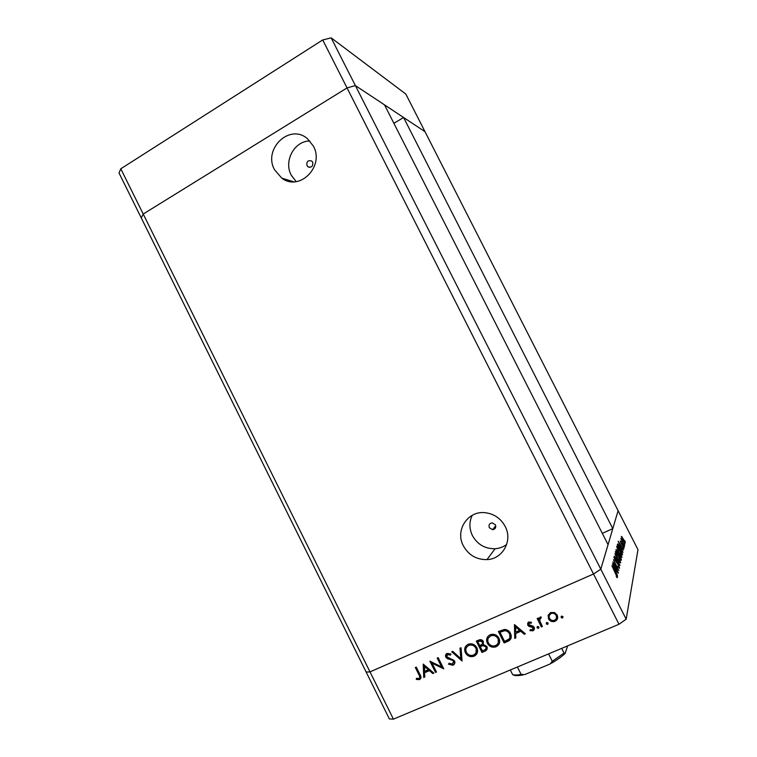 <?xml version="1.0" encoding="UTF-8"?>
<svg xmlns="http://www.w3.org/2000/svg" width="757" height="757" viewBox="0 0 757 757"><rect width="100%" height="100%" fill="white"/><g stroke="black" fill="none" stroke-linecap="round" stroke-linejoin="round"><path stroke-width="1.14" d="M306.982 165.603L307.957 166.777C311.666 167.799 313.237 166.266 312.669 162.178L311.723 161.033C308.004 159.973 306.424 161.506 306.982 165.603M489.325 527.695L492.552 529.701C495.296 529.2 496.251 527.582 495.428 524.856L492.268 522.85C489.476 523.314 488.492 524.923 489.325 527.695M463.341 545.788C468.602 555.118 476.475 559.726 486.978 559.603C502.686 559.168 512.943 540.678 505.174 526.427C500.727 518.337 494.018 513.757 485.019 512.688C467.712 510.606 454.891 530.43 463.341 545.788M472.217 515.328C469.094 521.952 469.16 528.689 472.406 535.559C477.44 544.491 485.01 548.882 495.087 548.74C499.402 548.428 503.273 546.999 506.679 544.463M274.536 169.719L281.774 178.132C299.375 191.833 324.829 166.464 313.398 146.12L307.437 138.692C289.799 123.06 262.774 148.978 274.536 169.719M309.878 140.991C294.407 140.849 283.487 161.071 291.218 175.104L296.186 181.623M331.159 37.85L405.837 94.076L618.109 510.701L600.803 569.198L593.516 574.005L370.003 671.885L366.151 672.055L141.256 217.893L143.215 214.042L347.047 87.916L143.215 214.042L141.256 217.893L119.019 172.993L120.798 168.792L322.719 39.951L331.159 37.85L355.374 85.579L347.047 87.916L355.374 85.579L600.803 569.198L608.06 544.662L384.509 104.863L355.374 85.579L424.999 131.671L403.585 117.496L612.801 528.632L618.109 510.701L637.981 549.686L626.171 619.198L618.999 624.27L393.422 719.15L389.363 718.942L366.151 672.055L370.003 671.885L393.422 719.15M393.886 123.315L403.585 117.496M612.801 528.632L602.307 533.344M120.798 168.792L370.003 671.885L593.516 574.005L618.999 624.27M322.719 39.951L593.516 574.005L600.803 569.198L626.171 619.198M432.077 663.198L436.458 671.989L435.502 672.396L429.919 661.211L441.596 666.879L437.196 658.06L438.161 657.634L443.753 668.857L432.077 663.198L432.484 662.602L443.356 668.062M454.56 660.87C455.279 662.848 454.749 664.305 452.989 665.242L448.475 664.201L449.1 663.236L452.412 664.088L453.575 661.268L452.639 660.331L447.264 658.618L445.807 657.161C445.163 655.448 445.608 654.19 447.16 653.395L450.983 654.048L450.453 655.117L447.624 654.587L446.753 656.697L454.56 660.87M462.063 661.003L451.702 651.768L452.743 651.323L460.795 658.637L459.982 648.181L461.022 647.737L462.063 661.003M474.119 656.177L473.636 656.357C470.116 657.227 467.372 656.026 465.404 652.761C463.899 649.014 464.789 646.204 468.081 644.321L468.829 644.046C472.302 643.289 474.989 644.529 476.882 647.746C478.377 651.522 477.459 654.332 474.119 656.177L474.459 655.581L473.986 655.77C470.466 656.641 467.731 655.439 465.763 652.174L465.404 652.761M496.166 646.715L495.646 646.913C492.097 647.774 489.334 646.573 487.357 643.299C485.833 639.533 486.742 636.694 490.072 634.792L490.877 634.498C494.378 633.751 497.084 635 498.977 638.217C500.491 642.012 499.544 644.85 496.166 646.715L496.469 646.137L495.958 646.336C492.41 647.197 489.647 645.995 487.678 642.721L487.357 643.299M514.732 638.388L514.448 624.582L525.405 633.808L524.308 634.281L520.788 631.319L515.697 633.514L515.829 637.914L514.732 638.388L514.599 624.714M562.546 618.043L561.098 617.494L561.694 616.075L563.019 616.671L562.546 618.043L562.754 617.504L561.306 616.955L561.098 617.494M548.503 618.791L548.134 615.299L550.623 612.527L554.512 612.545L557.18 615.053C558.278 617.835 557.559 619.907 555.032 621.27L554.54 621.459C551.929 622.046 549.923 621.156 548.503 618.791L548.134 615.299M547.689 624.421L546.251 623.872L546.819 622.462L548.153 623.058L547.689 624.421L547.907 623.872L546.478 623.323L546.251 623.872M542.419 626.503L541.397 626.947L537.158 618.526L538.17 618.081L538.795 619.321L540.309 617.002L541.16 616.964L541.056 618.1L540.46 618.176L539.713 620.702L542.419 626.503M538.473 628.376L537.044 627.827L537.612 626.427L538.946 627.014L538.719 627.818L537.29 627.269L537.044 627.827M527.724 625.102L528.708 621.999L531.423 622.282L531.092 623.295L529.219 623.03L528.717 624.62L533.079 626.162L534.12 627.288C534.735 628.849 534.338 630.004 532.919 630.761L529.976 630.638L530.26 629.578L532.351 629.758L533.127 627.771L528.755 626.238L527.724 625.102L527.78 622.737M510.492 633.429C512.12 637.205 511.155 639.873 507.587 641.463L504.124 642.939L498.399 631.537L504.399 629.446C507.181 629.512 509.215 630.836 510.492 633.429M484.953 651.171L481.972 652.449L476.304 641.113L479.313 639.854C481.036 639.334 482.379 639.883 483.354 641.482L483.288 644.444L486.865 646.431C487.65 648.635 487.016 650.216 484.953 651.171L481.972 652.449M423.731 677.449L423.22 664.107L433.856 673.105L432.805 673.55L429.446 670.645L424.611 672.727L424.772 677.004L423.731 677.449L423.674 664.324M418.981 678.452C420.003 677.515 420.012 676.342 419.018 674.941L415.328 667.532L416.284 667.116L420.021 674.648C421.422 676.749 421.242 678.414 419.492 679.616L416.303 679.426L416.435 678.329L418.981 678.452M614.107 564.003L618.346 572.746L612.858 561.949L617.655 568.422L613.435 559.726L618.876 570.437L613.936 564.079M618.318 564.514L619.586 568.214L618.195 566.785L617.977 565.99L619.027 567.125L618.251 564.76L614.996 560.218L613.918 557.038L618.157 564.58M620.002 565.47L614.353 556.177L618.866 563.265L614.968 553.802L620.002 565.47M620.844 562.631C620.494 563.246 619.463 561.931 617.74 558.685L615.29 551.739C615.659 551.143 616.7 552.468 618.422 555.733L620.475 562.792M622.093 557.124C621.752 557.701 620.74 556.404 619.065 553.225L616.662 546.459C617.012 545.892 618.024 547.207 619.709 550.396L621.752 557.275M622.973 552.421L618.204 541.227L623.531 549.979L621.771 547.425L621.497 548.579L622.973 552.421M625.414 542.107L624.601 540.507L625.367 542.126M622.992 540.962L621.346 536.391L623.427 539.154L625.055 543.677L622.992 540.962M624.705 545.239L623.882 543.621L624.657 545.258M624.393 546.204L620.806 538.539L624.251 546.27M624.251 547.207L623.427 545.579L624.203 547.226M621.052 543.308L620.201 540.99L620.835 541.539L623.976 548.437L621.052 543.308M620.418 547.879L622.405 554.909L617.277 544.832L617.797 543.876L620.276 547.945M620.891 559.783L621.346 559.584L621.175 560.331L615.933 550.027L616.066 549.516L617.58 551.21L620.068 555.808L621.346 559.565L620.882 559.764M617.58 576.143L612.394 563.757L618.242 573.219L616.302 570.494L615.98 571.866L617.58 576.143M616.86 576.569L611.883 565.744L615.64 573.144L617.428 577.714L616.605 577.203L616.217 576.191L616.86 576.569M621.44 537.186L622.103 536.902M623.38 539.372L621.79 537.262L624.62 542.816L623.38 539.372M620.362 541.747L620.835 541.539M620.986 547.775L621.771 547.425M621.223 546.526L619.188 543.176L621.005 547.434L621.223 546.526M617.863 545.636L621.932 553.641L620.362 548.106L618.251 544.955L617.721 545.693M619.652 550.632C618.299 548.077 617.475 547.027 617.192 547.491L619.122 552.979C620.485 555.543 621.298 556.584 621.563 556.092L619.652 550.632M616.614 550.528L618.214 554.143L617.523 551.474L616.264 550.68M618.791 555.042L620.693 559.026L620.011 556.045L618.971 554.654L618.535 555.146M618.412 554.9L618.942 554.663M618.355 555.979C616.974 553.367 616.132 552.307 615.838 552.79L617.797 558.429C619.188 561.051 620.021 562.101 620.305 561.58L618.355 555.979M615.375 570.901L616.302 570.494M615.706 569.519L613.463 565.895L615.441 570.608L615.706 569.519M561.306 616.955L561.183 616.406M557.493 618.649L555.032 621.27M555.25 620.731L554.749 620.91C552.146 621.497 550.14 620.608 548.721 618.251M556.433 618.128L556.357 614.968C555.297 613.189 553.774 612.498 551.796 612.877L549.516 615.053M556.149 615.507C555.08 613.728 553.556 613.028 551.569 613.407L551.143 613.567C549.232 614.637 548.693 616.236 549.535 618.355C550.604 620.144 552.137 620.825 554.115 620.38L554.503 620.238C556.433 619.198 556.982 617.617 556.149 615.507L556.357 614.968M551.361 613.028L551.143 613.567M546.478 623.323L546.365 622.756M542.23 626.134L541.397 626.947M541.634 626.389L537.574 618.346M538.927 618.564L539.211 617.882M541.104 617.561L540.46 618.176M540.697 617.636L539.911 618.649M537.29 627.269L537.177 626.692M531.282 622.718L529.626 622.434L529.219 623.03M529.474 622.481L528.859 623.285M534.319 629.237L532.919 630.761M533.165 630.202L530.231 630.089L529.976 630.638M530.231 630.089L530.354 629.616M533.24 628.698L533.127 627.771M533.373 627.222L532.691 626.541L532.445 627.089M532.691 626.541L531.007 626.219L530.752 626.768M531.007 626.219L529.011 625.679L528.755 626.238M529.011 625.679L527.979 624.553M525.055 633.514L524.308 634.281M524.573 633.723L521.062 630.761L520.788 631.319M521.062 630.761L515.697 633.514M515.82 637.479L515.015 637.82M519.671 630.373L519.936 629.815L515.763 626.304L515.649 632.104L519.671 630.373L515.489 626.853M510.947 638.577L504.124 642.939M504.417 642.371L498.882 631.329M509.849 637.725L509.773 633.306C508.685 631.158 506.972 630.127 504.654 630.221L499.989 632.275L504.541 641.34L508.865 639.126C510.294 637.621 510.502 635.871 509.489 633.864C508.392 631.707 506.679 630.685 504.361 630.77L499.989 632.275M504.654 630.221L504.361 630.77M509.773 633.306L509.489 633.864M487.678 642.721L487.536 636.93M499.166 643.847L496.469 646.137M498.182 643.015L498.286 638.085C496.677 635.454 494.425 634.489 491.539 635.189L488.539 637.773M497.983 638.643C496.365 636.012 494.113 635.047 491.217 635.748L490.706 635.937C487.934 637.47 487.148 639.779 488.341 642.863C489.959 645.494 492.211 646.45 495.087 645.74L495.542 645.56C498.371 644.075 499.185 641.766 497.983 638.643L498.286 638.085M491.028 635.378L490.706 635.937M482.304 651.862L476.815 640.895M486.997 649.288L485.275 650.585M485.966 648.494L486.193 646.279L483.382 645.03L480.6 646.071L480.269 646.648L482.379 650.859L483.789 650.254C485.578 649.733 486.268 648.598 485.871 646.857L483.051 645.607L480.269 646.648M482.474 643.497L482.701 641.359L480.089 640.498L478.206 641.283L477.866 641.851L479.692 645.484L480.354 645.201C482.086 644.69 482.758 643.601 482.37 641.927L479.758 641.065L477.866 641.851M479.541 640.706L479.209 641.274M482.701 641.359L482.37 641.927M483.382 645.03L483.051 645.607M486.193 646.279L485.871 646.857M465.763 652.174L465.706 646.241M476.986 653.537L474.459 655.581M476.03 652.657L476.238 647.595C474.63 644.964 472.387 644.008 469.529 644.709L466.681 647.112M475.898 648.172C474.289 645.541 472.046 644.576 469.179 645.286L468.706 645.466C465.971 646.98 465.195 649.269 466.388 652.335C467.996 654.956 470.229 655.912 473.078 655.193L473.494 655.032C476.295 653.556 477.09 651.275 475.898 648.172L476.238 647.595M469.056 644.888L468.706 645.466M461.997 660.199L452.393 651.474M460.379 648.011L460.795 658.637M454.588 663.738L452.989 665.242M453.358 664.637L448.863 663.605M453.651 662.867L453.575 661.268M453.954 660.672L453.017 659.735L452.639 660.331M453.017 659.735L447.652 658.022L447.264 658.618M447.652 658.022L446.195 656.574L445.807 657.161M446.195 656.574L446.119 654.152M450.765 654.493L448.229 653.925L447.624 654.587M448.012 654.01L447.056 654.947M436.278 671.629L435.502 672.396M435.9 671.79L430.742 661.429M437.764 657.805L441.993 666.283L441.596 666.879M433.515 672.812L432.805 673.55M433.212 672.945L429.853 670.04L429.446 670.645M429.853 670.04L424.611 672.727M424.762 676.569L424.157 676.834M428.367 669.718L428.784 669.112L424.781 665.658L424.563 671.364L428.367 669.718L424.365 666.264M419.728 677.638L419.444 674.336L415.934 667.267M420.788 678.423L419.492 679.616M419.917 679.001L416.728 678.811L416.303 679.426M567.618 645.882L565.129 653.48L564.06 653.064L561.694 648.371M517.4 667.002L521.081 674.345L524.639 674.619L550.121 663.984L552.298 661.296L564.06 653.064M548.57 653.887L552.298 661.296M513.738 675.13L512.64 674.61C514.448 675.197 517.258 675.112 521.081 674.345M510.322 669.973L512.64 674.61M622.103 554.313L622.595 554.096M507.871 640.886L507.587 641.463M501.068 631.385L500.774 631.934M481.253 645.787L480.922 646.364M450.178 658.789L449.79 659.375M419.444 674.336L419.018 674.941M309.604 167.363L307.957 166.777M495.75 525.803L492.552 529.701M495.087 548.74L486.978 559.603M293.707 181.803L281.774 178.132M622.604 554.02L622.074 554.256M562.451 618.081L562.65 617.542M554.54 621.459L554.749 620.91M551.569 613.407L551.796 612.877M547.595 624.459L547.822 623.91M540.555 618.147L540.791 617.608M538.388 628.405L538.634 627.856M529.37 622.983L529.626 622.434M532.635 630.874L532.881 630.316M503.055 631.064L503.358 630.515M495.646 646.913L495.958 646.336M491.217 635.748L491.539 635.189M479.758 641.065L480.089 640.498M482.427 645.778L482.758 645.201M473.636 656.357L473.986 655.77M469.179 645.286L469.529 644.709M452.762 665.327L453.14 664.731M447.841 654.512L448.229 653.925M419.321 679.682L419.747 679.057M513.738 675.121C514.031 674.941 513.804 676.427 522.822 675.036M551.361 663.274C556.915 660.028 561.391 656.877 564.779 653.811"/></g></svg>
